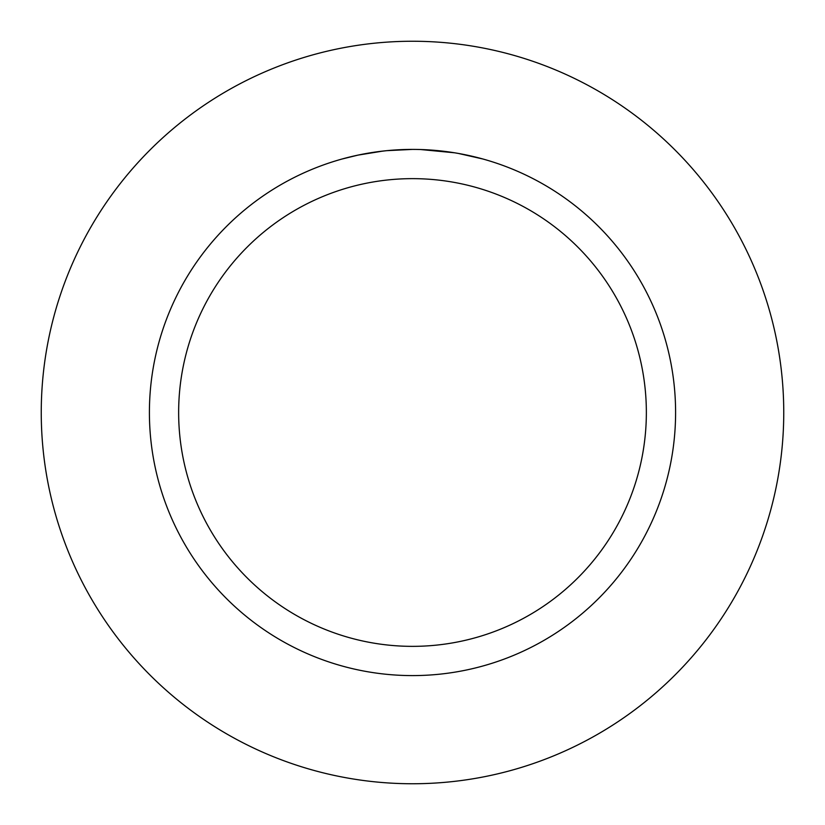 <?xml version="1.0" encoding="UTF-8"?>
<svg xmlns="http://www.w3.org/2000/svg" width="825" height="825" viewBox="0 0 825 825"><rect width="100%" height="100%" fill="white"/><g stroke="black" fill="none" stroke-linecap="round" stroke-linejoin="round"><path stroke-width="1.24" d="M412.5 41.25A371.25 371.25 0 0 1 783.75 412.5A371.25 371.25 0 0 1 412.5 783.75A371.25 371.25 0 0 1 41.25 412.5A371.25 371.25 0 0 1 412.5 41.25A371.25 371.25 0 0 1 783.75 412.5A371.25 371.25 0 0 1 412.5 783.75A371.25 371.25 0 0 1 41.25 412.5A371.25 371.25 0 0 1 412.5 41.25M417.244 149.449L420.513 149.531M441.653 151.027L442.654 151.14M407.715 149.449L412.5 149.407A263.093 263.093 0 0 1 675.592 412.5A263.093 263.093 0 0 1 412.5 675.592A263.093 263.093 0 0 1 149.407 412.5A263.093 263.093 0 0 1 412.5 149.407L386.915 150.655M458.566 153.481L482.842 158.988M455.678 152.976L458.566 153.471M454.565 152.79L420.74 149.542M412.5 178.643A233.857 233.857 0 0 1 646.357 412.5A233.857 233.857 0 0 1 412.5 646.357A233.857 233.857 0 0 1 178.643 412.5A233.857 233.857 0 0 1 412.5 178.643M385.791 150.769L377.108 151.8M342.158 158.988L358.029 155.11L382.913 151.078M389.421 150.428L393.185 150.119M394.154 150.047L395.629 149.954M397.877 149.82L401.827 149.624M395.144 149.985L398.908 149.758"/></g></svg>
